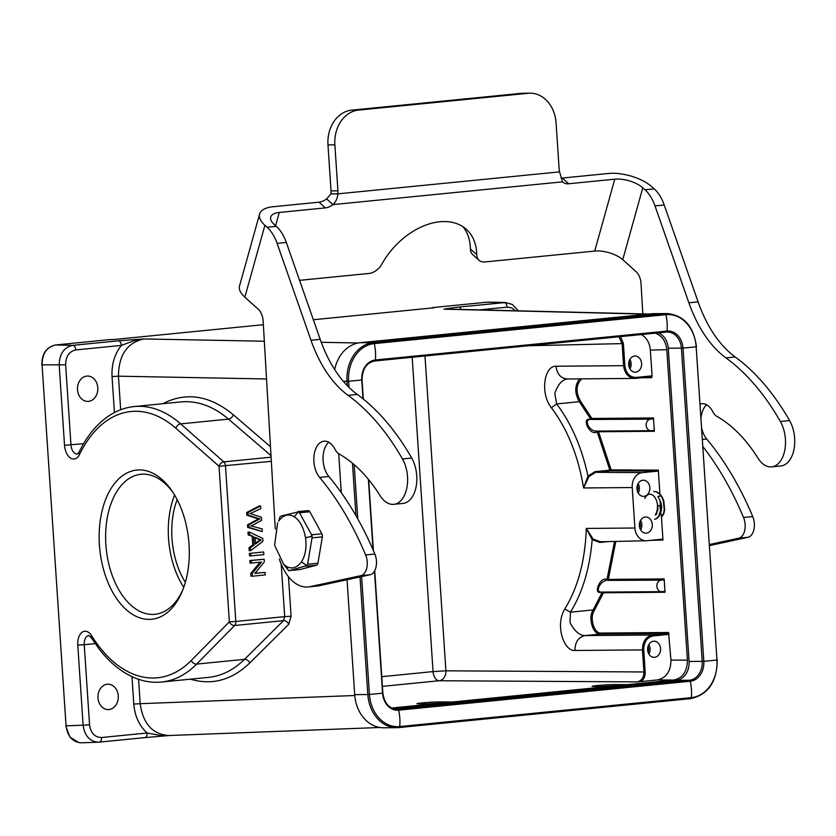 <?xml version="1.0" encoding="UTF-8"?>
<svg xmlns="http://www.w3.org/2000/svg" width="836" height="836" viewBox="0 0 836 836"><rect width="100%" height="100%" fill="white"/><g stroke="black" fill="none" stroke-linecap="round" stroke-linejoin="round"><path stroke-width="1.25" d="M392.648 708.468L676.23 680.347A17.535 14.055 89.6 0 0 689.083 661.485L668.277 348.267A17.535 14.055 89.6 0 0 658.287 332.874M347.327 385.73L347.034 381.331A35.99 28.852 -90.4 0 1 373.399 342.603L665.028 313.678A35.99 28.852 -90.4 0 1 667.138 313.573L653.992 313.667A35.99 28.852 89.6 0 0 651.881 313.782L360.264 342.697A35.99 28.852 89.6 0 0 334.682 369.585M338.685 453.676L341.276 492.665M347.055 579.735L354.694 694.643A35.99 28.852 89.6 0 0 383.714 727.78L396.86 727.675A35.99 28.852 -90.4 0 1 367.83 694.538L369.439 694.455L361.612 576.589M189.03 544.32A74.979 44.684 84.3 0 1 182.196 591.376A74.979 44.684 84.3 0 1 118.639 601.366A74.979 44.684 84.3 0 1 108.001 494.076A74.979 44.684 84.3 0 1 172.279 491.39A74.979 44.684 84.3 0 1 189.03 544.32M652.299 524.444A8.078 6.479 89.6 0 0 645.779 517.003A8.078 6.479 89.6 0 0 639.373 525.133A8.078 6.479 89.6 0 0 645.904 533.159A8.078 6.479 89.6 0 0 652.299 524.444M649.854 487.649A8.078 6.479 89.6 0 0 643.344 480.209A8.078 6.479 89.6 0 0 636.928 488.339A8.078 6.479 89.6 0 0 643.459 496.365A8.078 6.479 89.6 0 0 649.854 487.649M657.848 496.406L660.064 496.187M659.949 494.494L658.329 470.135L611.106 469.863L598.513 431.763L597.343 432.327L609.862 470.177L611.106 469.863A0.92 0.731 -89.7 0 1 610.437 470.856A0.92 0.554 84.3 0 1 609.862 470.177L595.107 471.64A0.92 0.554 -95.7 0 0 595.681 472.319L642.361 472.643L657.66 471.128L658.329 470.135M650.826 540.328L662.979 540.046L662.175 539.199L646.886 540.714A13.846 11.098 -90.4 0 1 646.197 540.756A13.846 11.098 -90.4 0 1 634.911 528.018L632.215 487.545A13.846 11.098 -90.4 0 1 642.361 472.643M662.979 540.046L661.245 514.004L659.667 514.161M169.656 735.481L144.785 737.613A4.619 2.748 -95.7 0 1 144.691 737.624L160.564 736.213L160.993 735.502L169.081 735.523M160.564 736.213L160.993 735.502L147.094 733.005C139.246 725.794 134.815 716.149 133.802 704.079L131.983 676.637M144.785 737.613A4.619 2.748 -95.7 0 0 147.094 733.005L101.532 737.519A4.619 2.748 84.3 0 1 99.244 742.138A4.619 2.748 84.3 0 1 99.129 742.138L144.785 737.613M98.397 742.19C89.745 741.522 84.645 735.858 83.119 725.209L66.054 725.836C67.559 736.485 72.648 742.149 81.301 742.817L98.397 742.19M77.508 389.733A12.686 10.178 89.6 0 0 87.738 401.416A12.686 10.178 89.6 0 0 97.822 388.656A12.686 10.178 89.6 0 0 87.55 376.043A12.686 10.178 89.6 0 0 77.508 389.733M97.979 697.893A12.686 10.178 89.6 0 0 108.21 709.576A12.686 10.178 89.6 0 0 118.284 696.806A12.686 10.178 89.6 0 0 108.022 684.203A12.686 10.178 89.6 0 0 97.979 697.893M264.145 559.242L249.859 560.528L251.239 560.517L251.406 563.046L261.553 562.043L252.106 573.506L252.284 576.213L265.19 574.938L265.022 572.409L254.886 573.412L264.322 561.949L264.145 559.242L251.239 560.517M249.859 560.528L250.027 563.056L251.406 563.046M260.059 562.189L250.727 573.517L252.106 573.506M250.727 573.517L250.904 576.223L252.284 576.213M255.001 573.277L265.022 572.409M250.758 553.265L263.664 551.99L250.758 553.265L250.936 555.909L263.842 554.623L263.664 551.99M249.379 553.275L249.556 555.919L250.936 555.909M255.084 537.966L261.072 540.004L255.492 544.027L255.043 537.318L261.072 540.004M259.693 540.014L255.429 543.087M249.536 534.873L248.156 534.883L247.978 532.083L249.358 532.072L249.536 534.873L253.59 536.67L254.144 544.999L250.392 547.716L250.591 550.715L262.953 541.289L262.765 538.447L249.358 532.072M248.156 534.883L253.59 536.67M252.211 536.681L252.765 545.009L254.144 544.999M252.765 545.009L249.013 547.726L250.392 547.716M249.013 547.726L249.212 550.725L250.591 550.715M260.602 505.947L248.052 512.51L248.229 515.206A2302.334 1845.951 -90.4 0 1 258.345 518.445A31.622 25.352 89.6 0 0 259.881 518.884A4749.922 3808.377 89.6 0 0 248.867 524.83L249.044 527.38L262.305 531.56L262.128 528.895L253.632 526.607A67.298 53.953 89.6 0 0 250.758 525.896A37.129 29.772 89.6 0 0 255.22 523.89L261.563 520.389L261.354 517.212L252.388 514.286A165.047 132.328 89.6 0 0 249.943 513.617A50.526 40.504 89.6 0 0 252.399 512.583L260.79 508.643L260.602 505.947L259.223 505.958L246.672 512.52L248.052 512.51M246.672 512.52L246.85 515.216L248.229 515.206M248.867 524.83L247.498 524.841A4749.922 3808.377 -90.4 0 1 258.502 518.895A31.622 25.352 -90.4 0 1 256.965 518.456A2302.334 1845.951 89.6 0 0 246.85 515.216M258.502 518.895L259.881 518.884M247.498 524.841L247.665 527.391L249.044 527.38M247.665 527.391L262.305 531.56M191.298 660.461A4.619 3.323 44.6 0 0 196.606 664.097L234.665 625.485A4.619 2.748 84.3 0 0 235.804 621.472L229.357 621.859L219.022 466.248A4.619 3.125 -48.6 0 1 223.797 461.869A4.619 2.748 84.3 0 1 225.469 465.861L235.804 621.472L284.7 616.623L283.498 620.646L234.665 625.485A4.619 3.323 -135.4 0 1 229.357 621.859L191.298 660.461A133.802 79.754 84.3 0 1 91.521 635.632A13.846 8.245 -95.7 0 0 82.2 632.215A13.846 8.245 -95.7 0 0 77.79 645.099L83.119 725.209L89.556 724.822C90.779 733.12 94.771 737.352 101.532 737.519M288.472 576.756L291.095 616.236L288.754 624.273A4.619 3.281 45.2 0 0 283.498 620.646L244.488 659.343C233.662 669.97 221.697 675.979 208.603 677.369M264.322 341.224L143.802 338.956C127.156 342.697 118.702 355.112 118.44 376.19L112.045 376.576C111.46 364.454 114.553 354.067 121.345 345.404A4.619 2.748 -95.7 0 0 118.336 340.827L72.774 345.341A4.619 2.748 84.3 0 1 75.794 349.918L121.345 345.404L134.753 340.451L134.22 339.583L118.336 340.827M134.22 339.573A161.818 9.342 -3.2 0 1 143.802 338.956L134.753 340.451M515.551 310.773L511.642 307.857L507.138 307.146A4.619 2.748 -95.7 0 0 504.129 302.569L486.907 302.204A1.379 0.826 84.3 0 1 486.96 302.193L432.766 307.575A1.379 1.108 -88.8 0 0 432.066 307.972M461.096 309.435A4.619 2.748 84.3 0 0 458.567 307.084L505.508 302.507L512.322 304.471L518.424 310.835M458.567 307.084L448.106 308.453L450.385 309.142L446.602 309.08M110.028 339.604A1.379 1.108 91.2 0 0 109.809 339.604L110.916 339.625A1.379 1.108 -88.8 0 1 111.115 339.625M433.874 307.596L433.32 307.847A1.379 1.108 -88.8 0 1 433.874 307.596L432.766 307.575A1.379 0.826 84.3 0 0 432.714 307.575A1.379 1.379 0 0 0 431.846 307.993M75.794 349.918C69.137 351.423 65.762 356.387 65.647 364.82L42.072 364.841C42.239 353.597 46.743 346.971 55.615 344.975L72.774 345.341C63.912 347.348 59.387 353.962 59.199 365.207L64.529 445.306A13.846 8.245 -95.7 0 0 70.632 458.118A13.846 8.245 -95.7 0 0 79.493 454.565A133.802 79.754 84.3 0 1 175.874 428.262L219.022 466.248L271.334 461.315M181.046 401.907C197.432 400.475 213.264 406.212 228.531 419.129L180.649 423.873A4.619 3.125 131.4 0 0 175.874 428.262M168.778 735.534C152.518 734.29 142.998 723.673 140.197 703.693L354.757 695.51M425.764 704.016A12.916 0.564 176.2 0 1 440.269 703.254L445.651 703.212M431.71 704.591L431.679 704.058L416.965 703.745C416.349 703.17 433.487 701.832 440.185 701.927L452.328 702.01L606.8 686.69L606.832 687.234M452.36 702.553L452.328 702.01M600.885 686.649A12.916 0.564 176.2 0 1 615.39 685.886L620.772 685.844M606.8 686.69L592.087 686.377C591.47 685.802 608.608 684.465 615.296 684.559L627.449 684.642L627.481 685.186M629.142 367.088A6.27 5.026 89.6 0 0 629.686 363.681A6.27 5.026 89.6 0 0 629.1 361.215M629.874 359.396A8.078 6.479 -90.4 0 1 631.128 363.545A8.078 6.479 -90.4 0 1 629.947 368.885M641.599 363.461A8.078 6.479 89.6 0 0 635.088 356.031A8.078 6.479 89.6 0 0 628.682 364.151A8.078 6.479 89.6 0 0 635.214 372.177A8.078 6.479 89.6 0 0 641.599 363.461M641.306 334.557C646.625 337.65 649.645 342.833 650.356 350.096L666.804 349.72C665.822 341.078 661.966 335.56 655.225 333.177M648.088 652.247A6.27 5.026 89.6 0 0 648.631 648.84A6.27 5.026 89.6 0 0 648.036 646.374M648.82 644.556A8.078 6.479 -90.4 0 1 650.063 648.705A8.078 6.479 -90.4 0 1 648.893 654.045M660.544 648.621A8.078 6.479 89.6 0 0 654.034 641.191A8.078 6.479 89.6 0 0 647.618 649.311A8.078 6.479 89.6 0 0 654.149 657.336A8.078 6.479 89.6 0 0 660.544 648.621M614.512 541.456L607.082 578.993L605.358 579.16C599.736 578.366 593.414 593.633 600.572 592.452L602.233 592.285L593.163 609.914C587.833 617.564 592.87 634.712 600.258 634.075A0.92 0.731 -90.5 0 0 600.927 633.082L668.56 632.497L670.953 660.085C670.796 671.329 666.292 677.944 657.42 679.94L673.9 680.044C682.761 678.038 687.276 671.423 687.422 660.179L666.804 349.72M669.218 634.085L668.497 634.409A0.92 0.554 -95.7 0 0 667.88 633.489L600.258 634.075L584.96 635.59C579.379 635.423 574.395 631.044 569.995 622.423L570.465 612.161C582.567 592.484 589.798 568.302 592.17 539.617A0.92 0.554 136.1 0 1 593.142 539.074L586.297 528.436L592.17 539.617L599.809 542.439L608.242 541.603M605.358 579.16L605.912 580.571C602.714 581.48 600.415 583.549 599.015 586.799C597.646 590.017 598.304 591.783 600.98 592.107L661.537 591.669A5.768 4.629 -90.4 0 1 656.877 586.151A5.768 4.629 -90.4 0 1 661.109 580.153L663.481 579.923L664.16 578.92L665.048 592.264L664.307 591.418L661.872 591.648A5.768 4.629 -90.4 0 1 661.537 591.669M602.338 592.118A0.92 0.554 84.3 0 0 602.233 592.285L603.435 592.787A0.92 0.731 -90.5 0 0 603.122 592.107M639.833 528.059A6.27 5.026 89.6 0 0 640.376 524.663A6.27 5.026 89.6 0 0 639.791 522.186M640.575 520.379A8.078 6.479 -90.4 0 1 641.818 524.517A8.078 6.479 -90.4 0 1 640.637 529.867M637.387 491.265A6.27 5.026 89.6 0 0 637.941 487.869A6.27 5.026 89.6 0 0 637.345 485.392M638.129 483.584A8.078 6.479 -90.4 0 1 639.373 487.722A8.078 6.479 -90.4 0 1 638.192 493.073M635.6 378.363L650.836 376.848A0.92 0.554 -95.7 0 0 650.868 376.848L650.889 376.848A0.92 0.554 -95.7 0 0 651.328 375.928L652.09 376.106L651.641 377.694L641.431 377.788M632.215 487.545L583.601 487.963L588.983 476.468L587.948 476.029C581.762 447.406 571.333 423.382 556.64 403.934L551.394 407.78C539.92 393.578 544.131 365.677 556.013 366.241L623.572 365.666C624.659 373.514 628.379 377.757 634.743 378.405L635.538 378.363A0.92 0.554 84.3 0 0 635.569 378.363L650.868 376.848L651.641 377.694M588.983 476.468L595.681 472.319L610.437 470.856L657.66 471.128M551.394 407.78C567.519 429.244 578.261 455.975 583.601 487.963L587.948 476.029L595.107 471.64M579.609 378.886C574.593 385.49 574.499 393.087 579.327 401.688L556.64 403.934L554.79 393.38C557.999 384.152 562.377 379.345 567.916 378.948C561.196 378.781 557.225 374.549 556.013 366.241M653.553 430.435L651.181 430.676A5.768 4.629 -90.4 0 1 650.847 430.697A5.768 4.629 -90.4 0 1 646.186 425.169A5.768 4.629 -90.4 0 1 650.418 419.181L652.791 418.94L653.47 417.948L654.358 431.282L653.553 430.435M595.984 431.094L595.619 432.505C589.035 434.009 582.347 418.805 589.067 419.296L589.526 419.63C586.987 419.954 586.59 422.023 588.325 425.817C590.143 429.014 592.703 430.77 595.984 431.094L650.847 430.697M652.791 418.94L591.188 419.463A0.92 0.731 -90.5 0 0 591.857 418.47L590.738 419.129L579.327 401.688A0.92 0.533 142.5 0 0 580.372 400.914C575.565 391.812 576.025 384.455 581.741 378.865M600.29 541.749L593.142 539.074M661.109 580.153L607.647 580.393A0.92 0.731 -90.5 0 0 608.315 579.4L607.082 578.993A0.92 0.554 84.3 0 0 607.647 580.393L663.481 579.923M574.886 650.481C575.074 642.038 578.428 637.074 584.96 635.59L652.592 635.005C645.946 636.51 642.56 641.473 642.445 649.906L574.886 650.481C563.924 651.495 554.832 625.14 564.76 609.068C578.021 587.353 585.2 560.475 586.297 528.436L634.911 528.018M424.991 356.011L445.901 670.817A9.227 7.346 -89.7 0 1 439.13 680.744A9.227 5.497 84.3 0 1 433.058 671.59L445.901 670.817L643.919 671.966L642.445 649.906L643.73 649.823L645.193 671.893C645.329 676.125 643.95 679.344 641.066 681.57L657.42 679.94M652.09 376.106L650.356 350.096M620.542 336.615L623.384 343.523L624.858 365.583C625.997 373.337 629.717 377.287 636.029 377.444L651.328 375.928M645.193 671.893L643.919 671.966C643.845 677.588 641.588 680.901 637.147 681.894L641.066 681.57M431.679 704.058L391.656 708.029M673.9 680.044L627.449 684.642M185.352 582.316A64.591 38.498 84.3 0 1 171.986 538.363A64.591 38.498 84.3 0 1 177.148 499.646M173.261 492.885A70.36 41.936 -95.7 0 0 140.97 474.273A70.36 41.936 -95.7 0 0 105.869 544.602A70.36 41.936 -95.7 0 0 154.859 614.314A70.36 41.936 -95.7 0 0 182.865 589.714M174.609 495.079A70.36 41.936 -95.7 0 0 168.538 538.394A70.36 41.936 -95.7 0 0 183.763 587.3M700.255 404.091A20.304 12.101 84.3 0 1 701.906 403.725A20.304 12.101 84.3 0 1 712.826 411.74A13.846 8.245 -95.7 0 0 716.985 416.443A161.484 96.244 84.3 0 1 758.001 458.201A27.682 16.501 -95.7 0 0 771.607 466.875A27.682 16.501 -95.7 0 0 784.785 450.186A27.682 16.501 -95.7 0 0 780.364 421.48A242.691 144.649 -95.7 0 0 725.951 357.881A115.347 68.751 84.3 0 1 688.874 302.789L654.996 205.896A36.909 21.997 -95.7 0 0 644.995 189.782L642.8 187.807A20.764 9.112 15.6 0 0 614.773 179.186L568.689 183.753A13.846 9.311 -48.1 0 1 562.785 182.07A13.846 9.311 -48.1 0 1 562.544 181.84L559.587 171.871A13.846 11.098 -90.4 0 1 559.127 168.914L556.076 122.923A32.301 25.895 89.6 0 0 530.024 93.183A32.301 25.895 89.6 0 0 528.133 93.287L358.539 110.101A32.301 25.895 89.6 0 0 334.87 144.858L337.922 190.848A13.846 11.098 -90.4 0 1 337.859 193.858C337.598 198.101 335.967 201.685 332.958 204.611L326.604 198.905A13.846 9.311 -48.1 0 1 319.007 202.176L272.933 206.753A32.301 14.17 15.6 0 0 259.599 214.047A32.301 14.17 15.6 0 0 264.907 225.281L267.102 227.256A36.909 21.997 84.3 0 1 277.103 243.37L310.982 340.262A115.347 68.751 -95.7 0 0 348.069 395.355A242.691 144.649 84.3 0 1 402.482 458.964A27.682 16.501 84.3 0 1 406.892 487.66A27.682 16.501 84.3 0 1 393.714 504.348A27.682 16.501 84.3 0 1 380.108 495.675A161.484 96.244 -95.7 0 0 339.092 453.927A13.846 8.245 84.3 0 1 334.933 449.214A20.304 12.101 -95.7 0 0 324.013 441.199A20.304 12.101 -95.7 0 0 314.043 455.432A20.304 12.101 -95.7 0 0 319.613 477.408A276.831 164.995 84.3 0 1 365.635 554.958A13.846 8.245 84.3 0 1 360.88 575.67L309.978 586.663A46.137 27.504 84.3 0 1 308.129 586.956A46.137 27.504 84.3 0 1 279.349 559.075M562.544 181.84L332.958 204.611A13.846 9.311 -48.1 0 1 325.361 207.882L279.276 212.459A20.764 9.112 15.6 0 0 270.718 217.141A20.764 9.112 15.6 0 0 274.124 224.372L276.319 226.347A36.909 21.997 84.3 0 1 286.32 242.461L320.198 339.343A115.347 68.751 -95.7 0 0 357.285 394.435A242.691 144.649 84.3 0 1 411.699 458.044A27.682 16.501 84.3 0 1 416.109 486.751A27.682 16.501 84.3 0 1 402.931 503.439L393.714 504.348M771.607 466.875L780.824 465.965A27.682 16.501 -95.7 0 0 794.001 449.266A27.682 16.501 -95.7 0 0 789.581 420.571A242.691 144.649 -95.7 0 0 735.168 356.962A115.347 68.751 84.3 0 1 698.091 301.869L664.212 204.987A36.909 21.997 -95.7 0 0 654.212 188.863L652.017 186.888A32.301 14.17 15.6 0 0 608.42 173.48L562.335 178.047A13.846 9.311 -48.1 0 1 561.04 178.099M462.966 226.734A62.292 41.884 -48.1 0 1 470.386 248.94A13.846 9.311 131.9 0 0 472.685 254.562L479.038 260.268A13.846 9.311 131.9 0 0 484.943 261.95L594.72 251.072A20.764 9.112 -164.4 0 1 622.747 259.693L636.112 271.7A13.846 8.245 84.3 0 1 641.055 283.801L642.811 313.876M299.57 280.342L369 273.456A13.846 9.311 131.9 0 0 381.874 264.061A62.292 41.884 -48.1 0 1 466.363 229.346A62.292 41.884 -48.1 0 1 476.729 254.646A13.846 9.311 131.9 0 0 479.038 260.268M275.284 528.979L263.162 321.275A13.846 8.245 -95.7 0 0 258.219 309.174L244.854 297.167A32.301 14.17 -164.4 0 1 239.545 285.922L259.599 214.047M709.649 545.563L747.99 537.287A13.846 8.245 -95.7 0 0 752.745 516.564A276.831 164.995 -95.7 0 0 706.713 439.015A20.304 12.101 84.3 0 1 701.906 428.952M701.122 417.248A20.304 12.101 84.3 0 1 706.671 404.812M709.576 544.497L738.773 538.196A13.846 8.245 -95.7 0 0 743.528 517.474A276.831 164.995 -95.7 0 0 703.086 446.852M328.778 442.286A20.304 12.101 -95.7 0 0 328.83 476.489A276.831 164.995 84.3 0 1 374.852 554.038A13.846 8.245 84.3 0 1 370.097 574.76L319.195 585.743A46.137 27.504 84.3 0 1 317.346 586.036L308.129 586.956M559.587 171.871L337.859 193.858L330.962 193.91L326.604 198.905M530.024 93.183L523.127 93.235A32.301 25.895 89.6 0 0 521.236 93.329L351.642 110.153A32.301 25.895 89.6 0 0 327.973 144.91L331.035 190.901A13.846 11.098 -90.4 0 1 330.962 193.91M655.278 515.039L656.082 513.367A11.286 6.73 -95.7 0 0 657.389 505.655L657.545 505.655A11.537 6.876 -95.7 0 0 652.226 494.849A11.537 6.876 -95.7 0 0 644.807 498.517M654.525 519.229L656.605 518.477L658.684 516.22L660.524 510.545A13.846 8.245 -95.7 0 0 659.844 500.388L661.109 508.716L660.482 512.959L659.008 516.355L656.897 518.519L654.975 519.187M654.076 491.453L656.856 491.861L659.708 493.742L662.133 496.918L663.857 501.025L664.651 510.127L663.669 514.088L661.475 517.474M661.454 517.097L663.314 513.91L664.244 509.908L663.335 500.795L661.558 496.73L659.102 493.627L656.229 491.829L653.637 491.505M660.503 510.712A11.077 6.604 -95.7 0 0 661.067 511.736M657.545 505.655L659.855 505.519L660.524 510.545M657.66 510.995L657.2 509.761M657.43 506.794L657.922 509.114M656.041 513.461L656.553 514.119M660.022 514.119L661.391 510.399L661.642 506.815L661.13 503.053L658.11 496.793M656.333 514.485L657.901 509.323L657.838 505.686M305.527 537.715C306.822 547.423 305.464 555.48 301.451 561.886C296.655 568.104 291.471 569.515 285.902 566.129L283.749 564.509L288.483 570.392L289.779 570.539L306.791 565.575L307.596 564.258L312.037 537.893L311.567 534.821L299.528 512.781L298.358 511.872L281.23 516L280.05 516.69L278.681 521.047C283.467 514.83 288.65 513.419 294.22 516.805C299.779 520.326 303.541 527.286 305.527 537.715L312.319 536.221M298.765 511.392L294.22 516.805M283.749 564.509L274.595 545.218L277.667 522.751M301.451 561.886L307.314 565.93M278.681 521.047L279.569 518.205M298.358 511.872L308.045 510.639A3.114 1.86 84.3 0 1 308.212 510.608A3.114 1.86 84.3 0 1 309.853 511.757L299.528 512.781M285.902 566.129L288.733 570.81M300.103 569.515A3.114 1.86 84.3 0 1 299.925 569.546L289.549 570.57L300.103 569.515L316.583 565.178L306.269 566.202M307.596 564.258L317.91 563.234L322.362 536.869L312.037 537.893M311.567 534.821L321.881 533.796L309.853 511.757M321.881 533.796A3.114 1.86 84.3 0 1 322.362 536.869M317.91 563.234A3.114 1.86 84.3 0 1 316.583 565.178M666.334 332.07A17.535 14.055 -90.4 0 1 667.274 332.028A17.535 14.055 -90.4 0 1 681.413 348.163L702.219 661.38A17.535 14.055 -90.4 0 1 689.376 680.253L397.748 709.168A17.535 14.055 -90.4 0 1 396.724 709.221C388.959 708.562 384.341 703.18 382.857 693.096L374.727 570.685M668.277 348.267L683.022 348.079A30.451 1.338 -3.8 0 0 696.158 346.773L716.954 659.991A34.976 28.048 -90.4 0 1 691.32 697.632L399.702 726.557A34.976 28.048 -90.4 0 1 369.439 694.455A30.451 1.338 176.2 0 0 382.575 693.159L374.465 571.166M374.716 360.985L666.25 332.08A1.379 0.826 84.3 0 0 666.292 332.08L667.274 332.028M395.71 709.189L397.748 709.168A1.379 0.826 -95.7 0 1 398.615 710.172A18.538 14.87 -90.4 0 1 382.575 693.159L382.857 693.096M676.23 680.347L689.376 680.253A1.379 0.826 -95.7 0 1 690.233 681.246A30.451 18.152 84.3 0 1 691.32 697.632A1.379 0.826 -95.7 0 1 690.64 698.645A1.379 0.826 -95.7 0 1 690.599 698.645L399.065 727.56M689.083 661.485L703.828 661.297A30.451 1.338 -3.8 0 0 716.954 659.991L717.246 659.938C717.016 681.831 708.155 694.737 690.64 698.645L399.023 727.56A1.379 0.826 -95.7 0 0 399.702 726.557A30.451 18.152 84.3 0 0 398.615 710.172L690.233 681.246A18.538 14.87 -90.4 0 0 703.828 661.297L683.022 348.079A18.538 14.87 -90.4 0 0 666.982 331.066A1.379 0.826 84.3 0 1 666.292 332.08L374.674 360.995A1.379 0.826 84.3 0 1 374.622 360.995M363.023 398.835L361.769 379.941A18.538 14.87 -90.4 0 1 375.354 359.982L666.982 331.066A30.451 18.152 -95.7 0 0 665.884 314.681A34.976 28.048 -90.4 0 1 696.158 346.773L696.44 346.721C693.681 326.312 683.911 315.266 667.138 313.573M349.051 387.465L348.633 381.237A30.451 1.338 176.2 0 0 361.769 379.941L362.051 379.878C362.291 369.01 366.502 362.709 374.674 360.995A1.379 0.826 84.3 0 0 375.354 359.982A30.451 18.152 -95.7 0 0 374.267 343.606L665.884 314.681A1.379 0.826 84.3 0 0 665.028 313.678L651.881 313.782M343.356 381.352L348.633 381.237A34.976 28.048 -90.4 0 1 374.267 343.606A1.379 0.826 84.3 0 0 373.399 342.603L360.264 342.697M357.777 518.874L354.171 464.659M373.055 549.816L368.362 479.3M716.964 659.917L696.169 346.7M354.694 694.643L367.83 694.538L360.023 576.934M355.948 515.655L352.468 463.217M398.971 727.571A35.99 28.852 -90.4 0 1 396.86 727.675L399.023 727.56A1.379 0.826 -95.7 0 1 398.971 727.571M42.072 364.841L66.054 725.836L42.072 364.841M160.616 736.213A161.944 4.817 175.6 0 1 169.175 735.513M256.965 518.456L258.345 518.445M79.493 454.565A4.619 2.654 -154.1 0 1 79.033 452.182C87.048 435.723 97.258 423.444 109.662 415.335C117.406 410.361 125.609 407.435 134.251 406.547A138.421 82.503 84.3 0 1 180.649 423.873L223.797 461.869L271.094 457.177M291.095 616.236L284.7 616.623L281.209 564.195M208.613 677.369L161.578 682.03A138.421 82.503 84.3 0 0 196.606 664.097L244.488 659.343A4.619 3.281 -134.8 0 1 249.755 662.969L288.754 624.273M190.357 679.177C212.083 685.551 231.885 680.149 249.755 662.969M120.677 409.755L118.44 376.19L266.527 378.969M270.488 446.737L233.265 414.75C209.731 395.344 186.24 391.666 162.801 403.715M138.577 679.292L140.197 703.693L133.802 704.079M358.236 342.99L321.254 342.29M486.845 302.204A1.379 0.826 84.3 0 1 486.897 302.204L432.714 307.575A1.379 0.826 84.3 0 0 432.515 307.638M448.106 308.453A161.818 9.342 -3.2 0 0 443.968 309.184L647.9 314.169M507.138 307.146L479.477 309.884M433.32 307.847L313.343 319.749L433.257 307.857A1.379 0.826 84.3 0 1 433.32 307.847M114.72 339.437L263.361 324.702L114.783 339.437A1.379 0.826 -95.7 0 0 114.72 339.437L109.913 339.594A1.379 1.379 0 0 0 109.746 339.604A1.379 0.826 -95.7 0 0 109.694 339.615M110.916 339.625L114.783 339.437M41.8 364.82C41.904 353.638 46.492 347.024 55.552 344.975L109.746 339.604A1.379 0.826 -95.7 0 1 109.809 339.604L55.615 344.975A1.379 0.826 -95.7 0 0 55.552 344.975A1.379 0.826 -95.7 0 0 55.489 344.986M433.205 307.857A1.379 0.826 84.3 0 1 433.257 307.857L433.968 307.773M64.529 445.306L83.59 443.676M65.647 364.82L70.966 444.919A9.227 5.497 -95.7 0 0 77.393 454.063L79.033 452.182M114.438 412.556L112.045 376.576M233.265 414.75A4.619 3.083 -49.3 0 1 228.531 419.129L271 455.63M91.521 635.632A4.619 2.362 148.1 0 0 91.291 637.701L98.784 648.548C109.746 662.833 122.004 672.708 135.557 678.184C144.189 681.591 152.863 682.876 161.578 682.03M91.291 637.701L88.846 635.496A9.227 5.497 -95.7 0 0 84.237 644.713L77.79 645.099M95.189 643.626L84.237 644.713L89.556 724.822M440.185 701.927L440.269 703.254M615.296 684.559L615.39 685.886M637.147 681.894L439.13 680.744L382.407 686.366M381.77 676.679L433.058 671.59L412.179 357.275M618.953 336.772L622.099 343.606L528.331 345.759M687.422 660.179L670.953 660.085M643.73 649.823C643.835 641.954 646.991 637.325 653.198 635.924A0.92 0.554 84.3 0 0 652.592 635.005L667.88 633.489L668.56 632.497M665.048 592.264L603.435 592.787L594.302 610.531A0.92 0.585 32.1 0 0 593.163 609.914L570.465 612.161L564.76 609.068M615.818 541.435L608.315 579.4L664.16 578.92M636.029 377.444A0.92 0.554 84.3 0 1 635.569 378.363L634.764 378.405M623.384 343.523L622.099 343.606L623.572 365.666L624.858 365.583M589.067 419.296L590.738 419.129A0.92 0.554 84.3 0 0 591.188 419.463L650.418 419.181M595.619 432.505L597.343 432.327A0.92 0.554 84.3 0 1 597.406 431.094M598.21 431.083A0.92 0.731 -90.5 0 1 598.513 431.763L654.358 431.282M580.372 400.914L591.857 418.47L653.47 417.948M600.164 541.78A0.92 0.554 -95.7 0 0 599.809 542.439M600.927 633.082C594.02 633.678 589.328 617.679 594.302 610.531M668.497 634.409L653.198 635.924M144.691 737.624L99.338 742.117M325.361 207.882L319.007 202.176M568.689 183.753L562.335 178.047M279.276 212.459L275.587 225.689M614.773 179.186L594.72 251.072M644.995 189.782L654.212 188.863M476.729 254.646L470.386 248.94M276.319 226.347L267.102 227.256M642.8 187.807L622.747 259.693M654.996 205.896L664.212 204.987M688.874 302.789L698.091 301.869M725.951 357.881L735.168 356.962M780.364 421.48L789.581 420.571M702.595 439.422L706.713 439.015M743.528 517.474L752.745 516.564M738.773 538.196L747.99 537.287M264.907 225.281L244.854 297.167M319.195 585.743L309.978 586.663M370.097 574.76L360.88 575.67M374.852 554.038L365.635 554.958M328.83 476.489L319.613 477.408M411.699 458.044L402.482 458.964M357.285 394.435L348.069 395.355M320.198 339.343L310.982 340.262M286.32 242.461L277.103 243.37M337.922 190.848L331.035 190.901M334.87 144.858L327.973 144.91M358.539 110.101L351.642 110.153M528.133 93.287L521.236 93.329M373.389 550.61L368.676 479.676M363.326 399.075L362.051 379.878M488.402 302.141L505.561 302.507M649.269 314.033L446.737 309.09M78.939 742.671L69.89 737.07L65.772 725.815M134.251 406.547L181.099 401.907M379.857 727.487L168.799 735.534M567.111 378.99L634.743 378.405M646.197 540.756L599.631 541.791M297.835 511.642L308.212 510.608"/></g></svg>
